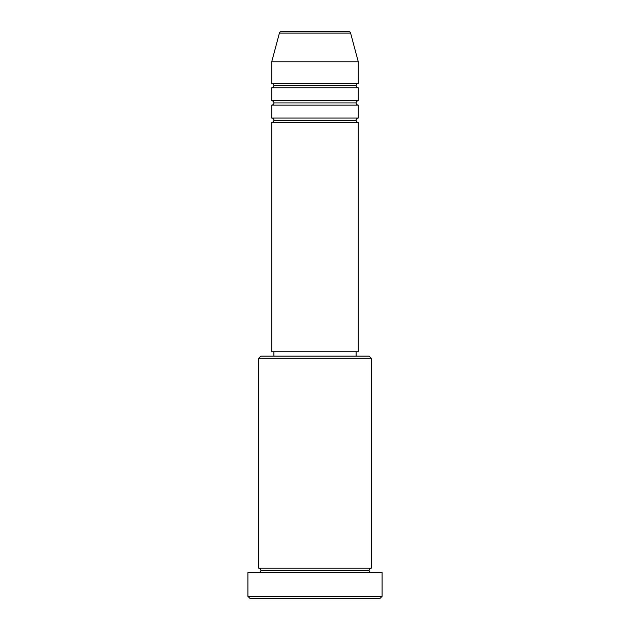 <?xml version="1.0" encoding="UTF-8"?>
<svg xmlns="http://www.w3.org/2000/svg" width="630" height="630" viewBox="0 0 630 630"><rect width="100%" height="100%" fill="white"/><g stroke="black" fill="none" stroke-linecap="round" stroke-linejoin="round"><path stroke-width="0.47" stroke-dasharray="3.15 2.36" d="M271.719 122.393L358.281 122.393L271.719 122.393M356.115 120.228L273.885 120.228L356.115 120.228M358.281 118.062L271.719 118.062L358.281 118.062M271.719 105.084L358.281 105.084L271.719 105.084M356.115 102.918L273.885 102.918L356.115 102.918M358.281 100.753L271.719 100.753L358.281 100.753M271.719 87.767L358.281 87.767L271.719 87.767M356.115 85.601L273.885 85.601L356.115 85.601M358.281 83.436L271.719 83.436L358.281 83.436M258.733 572.528L382.087 572.528L258.733 572.528M369.101 570.363L260.899 570.363L369.101 570.363M371.267 568.205L258.733 568.205L371.267 568.205M273.885 356.115L369.101 356.115L273.885 356.115M356.115 351.792L273.885 351.792L356.115 351.792M271.719 61.795L358.281 61.795L271.719 61.795M279.405 33.106L350.595 33.106L279.405 33.106M281.5 31.5L348.5 31.5L281.5 31.5M250.078 598.5L379.921 598.5L250.078 598.5M382.087 596.334L247.913 596.334L382.087 596.334M258.733 358.281L371.267 358.281L258.733 358.281M271.719 351.792L358.281 351.792L271.719 351.792M273.885 351.792L355.328 351.792L273.885 351.792"/><path stroke-width="0.94" d="M348.5 31.5L281.5 31.5A2.166 2.166 0 0 0 279.405 33.106L350.595 33.106A2.166 2.166 0 0 0 348.5 31.5L281.5 31.5A2.166 2.166 0 0 0 279.405 33.106L271.719 61.795L358.281 61.795L350.595 33.106L279.405 33.106L271.719 61.795L271.719 83.436A2.166 2.166 0 0 1 273.885 85.601A2.166 2.166 0 0 1 271.719 87.767L271.719 100.753A2.166 2.166 0 0 1 273.885 102.918A2.166 2.166 0 0 1 271.719 105.084L271.719 118.062A2.166 2.166 0 0 1 273.885 120.228A2.166 2.166 0 0 1 271.719 122.393L271.719 351.792L358.281 351.792L358.281 122.393A2.166 2.166 0 0 1 356.115 120.228A2.166 2.166 0 0 1 358.273 118.062L358.281 105.084A2.166 2.166 0 0 1 356.115 102.918A2.166 2.166 0 0 1 358.273 100.753L358.281 87.767A2.166 2.166 0 0 1 356.115 85.601A2.166 2.166 0 0 1 358.273 83.436L358.281 61.795L271.719 61.795L271.719 83.436L358.281 83.436A2.166 2.166 0 0 0 356.115 85.601L273.885 85.601A2.166 2.166 0 0 0 271.719 83.436L358.281 83.436L358.281 61.795L350.595 33.106A2.166 2.166 0 0 0 348.5 31.5M371.267 358.281L369.101 356.115L260.899 356.115L258.733 358.281L371.267 358.281L258.733 358.281L258.733 568.205A2.166 2.166 0 0 1 260.899 570.363A2.166 2.166 0 0 1 258.733 572.528A2.166 2.166 0 0 0 260.899 570.363A2.166 2.166 0 0 0 258.733 568.205L371.267 568.205L371.267 358.281L371.267 568.205A2.166 2.166 0 0 0 369.101 570.363A2.166 2.166 0 0 1 371.267 568.205L258.733 568.205L258.733 358.281L260.899 356.115L369.101 356.115L371.267 358.281M247.913 596.334L250.078 598.5L379.921 598.5L382.087 596.334L247.913 596.334L382.087 596.334L382.087 572.528L247.913 572.528L247.913 596.334L247.913 572.528L382.087 572.528L382.087 596.334L379.921 598.5L250.078 598.5L247.913 596.334M371.267 572.528A2.166 2.166 0 0 1 369.101 570.363L260.899 570.363L369.101 570.363A2.166 2.166 0 0 0 371.267 572.528M271.719 118.062L358.281 118.062A2.166 2.166 0 0 0 356.115 120.228L273.885 120.228A2.166 2.166 0 0 0 271.719 118.062L271.719 105.084A2.166 2.166 0 0 0 273.885 102.918A2.166 2.166 0 0 0 271.719 100.753L358.281 100.753A2.166 2.166 0 0 0 356.115 102.918L273.885 102.918L356.115 102.918A2.166 2.166 0 0 0 358.273 105.084L271.719 105.084L358.281 105.084L358.281 118.062L271.719 118.062M358.281 122.393L271.719 122.393A2.166 2.166 0 0 0 273.885 120.228L356.115 120.228A2.166 2.166 0 0 0 358.273 122.393L358.281 351.792L271.719 351.792L271.719 122.393L358.281 122.393M356.115 356.115L356.115 351.792L356.115 356.115M273.885 351.792L273.885 356.115L273.885 351.792M358.281 87.767L271.719 87.767A2.166 2.166 0 0 0 273.885 85.601L356.115 85.601A2.166 2.166 0 0 0 358.281 87.767L358.281 100.753L271.719 100.753L271.719 87.767L358.281 87.767"/></g></svg>
